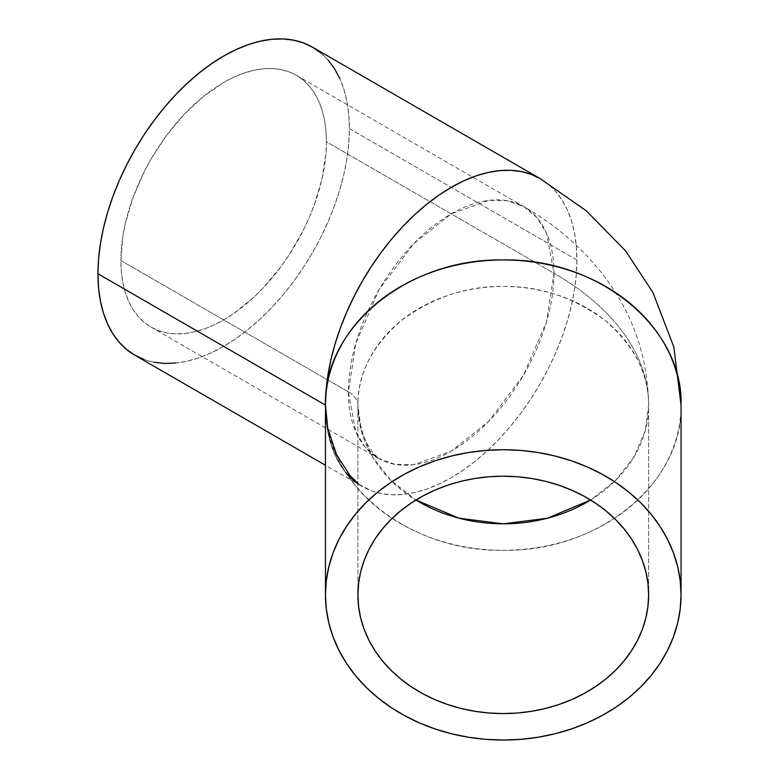 <?xml version="1.0" encoding="UTF-8"?>
<svg xmlns="http://www.w3.org/2000/svg" width="779" height="779" viewBox="0 0 779 779"><rect width="100%" height="100%" fill="white"/><g stroke="black" fill="none" stroke-linecap="round" stroke-linejoin="round"><path stroke-width="0.58" stroke-dasharray="3.9 2.92" d="M348.398 391.895A32.426 18.725 180 0 1 357.902 405.138C357.551 374.173 372.041 345.964 401.36 320.49C432.997 297.266 466.972 285.922 503.263 286.448C539.555 285.922 573.519 297.266 605.166 320.49C634.486 345.964 648.965 374.173 648.625 405.138A323.158 186.57 0 0 0 553.976 273.205L546.683 233.505L537.13 217.828L523.868 206.659L507.295 200.709L488.822 200.378L451.187 213.865L413.941 243.438L379.13 289.506L355.857 343.218L348.398 391.895L120.872 260.537A145.361 83.928 120 0 0 150.98 327.083A145.361 83.928 120 0 0 263 288.133A145.361 83.928 120 0 0 326.45 141.846L553.976 273.205A145.361 83.928 -60 0 1 490.527 419.492A145.361 83.928 -60 0 1 378.506 458.442A145.361 83.928 -60 0 1 348.398 391.895A145.361 83.928 -60 0 1 411.848 245.609A145.361 83.928 -60 0 1 523.868 206.659A145.361 83.928 -60 0 1 553.976 273.205L326.45 141.846L325.953 153.765L322.029 178.858L314.317 204.809L309.127 217.789L303.119 230.613L288.873 255.298L280.771 266.905L263 288.133L253.506 297.549L233.739 313.489L223.661 319.877L213.592 325.125L203.611 329.176L193.825 332L184.331 333.558L175.207 333.84L166.56 332.847L158.458 330.588L150.98 327.083L144.212 322.36L138.195 316.478L133.014 309.477L128.701 301.444L125.302 292.437L122.848 282.553L121.368 271.881L120.872 260.537L122.848 236.241L125.302 223.524L133.014 197.584L144.212 171.769L150.98 159.228L166.56 135.478L184.331 114.25L203.611 96.362L223.661 82.506L233.739 77.257L243.72 73.207L253.506 70.383L263 68.825L272.114 68.542L280.771 69.535L288.873 71.795L296.341 75.3L303.119 80.023L309.127 85.914L314.317 92.905L318.63 100.949L322.029 109.946L324.473 119.83L325.953 130.502L326.45 141.846A145.361 83.928 120 0 0 296.341 75.3A145.361 83.928 120 0 0 184.331 114.25A145.361 83.928 120 0 0 120.872 260.537L348.398 391.895L355.691 431.595L365.244 447.273L378.506 458.442L395.08 464.391L413.552 464.732L451.187 451.245L488.433 421.673L523.245 375.595L546.517 321.883L553.976 273.205A323.158 186.57 180 0 1 648.625 405.138L648.625 594.883L648.625 405.138L645.207 430.729L634.291 456.533L615.712 480.351L590.609 500.011A145.361 118.69 180 0 0 648.625 405.138A145.361 118.69 180 0 0 503.263 286.448A145.361 118.69 180 0 0 357.902 405.138A145.361 118.69 180 0 0 415.918 500.011L390.815 480.351L372.235 456.533L361.32 430.729L357.902 405.138A32.426 18.725 0 0 0 348.398 391.895M357.902 594.883L357.902 405.138L357.902 594.883M134.767 355.166A177.797 102.653 120 0 0 271.774 307.53A177.797 102.653 120 0 0 349.382 128.613L576.908 259.972L576.304 246.086L574.493 233.038L571.494 220.954L567.336 209.94L562.058 200.106L555.719 191.546L548.367 184.35L540.081 178.576A177.797 102.653 -60 0 1 576.908 259.972L349.382 128.613A177.797 102.653 120 0 0 312.564 47.217M576.908 259.972A177.797 102.653 -60 0 1 499.3 438.889A177.797 102.653 -60 0 1 362.293 486.524A177.797 102.653 -60 0 1 357.902 483.72L371.437 490.819L381.34 493.584L391.925 494.792L403.074 494.441L414.691 492.542L426.658 489.095L438.869 484.139L451.187 477.722L463.515 469.903L475.716 460.769L487.683 450.398L499.3 438.889L510.449 426.366L521.034 412.928L530.947 398.721L540.081 383.881L548.367 368.535L555.719 352.848L562.058 336.966L567.336 321.045L571.494 305.232L574.493 289.681L576.304 274.549L576.908 259.972M345.808 472.561A177.797 102.653 -60 0 1 325.466 405.138L326.07 419.014L327.881 432.063L330.88 444.147L335.038 455.16L340.316 464.995L345.808 472.561M681.05 405.138C683.504 482.707 598.262 552.301 503.263 550.305C408.254 552.301 323.022 482.707 325.466 405.138A177.797 145.167 180 0 0 503.263 550.305A177.797 145.167 180 0 0 681.05 405.138M143.911 359.45L153.814 362.216M175.557 363.082L187.174 361.183L199.142 357.727L211.343 352.78L223.661 346.363L235.988 338.544L248.189 329.41L260.157 319.039L271.774 307.53L282.923 295.007L293.508 281.57L303.421 267.363L312.564 252.513L320.841 237.176L328.193 221.489L334.542 205.607L339.81 189.687L343.967 173.873L346.967 158.322L348.778 143.19L349.382 128.613L348.778 114.727L346.967 101.679L343.967 89.595L339.81 78.582M328.193 60.187L320.841 52.991M648.625 405.138C647.826 356.217 632.509 312.564 602.673 274.189C581.046 246.787 554.775 224.274 523.868 206.659L296.341 75.3M150.98 327.083L379.266 458.909L375.079 454.926C365.02 444.371 359.285 427.768 357.902 405.138M357.902 483.35L362.293 486.524L325.466 465.267"/><path stroke-width="1.17" d="M415.918 500.011A145.361 118.69 180 0 0 590.609 500.011L547.394 518.22L503.263 523.829L459.133 518.22L415.918 500.011M648.625 594.883A145.361 118.69 0 0 1 503.263 713.574A145.361 118.69 0 0 1 357.902 594.883L358.603 583.247L360.687 571.728L364.153 560.432L368.964 549.458L375.059 538.932L382.401 528.941L390.892 519.583L400.474 510.956L411.049 503.137L422.5 496.194L434.74 490.205L447.633 485.229L461.061 481.305L474.908 478.472L489.017 476.767L503.263 476.193L517.509 476.767L531.619 478.472L545.456 481.305L558.894 485.229L571.786 490.205L584.026 496.194L595.477 503.137L606.052 510.956L615.634 519.583L624.125 528.941L631.457 538.932L637.563 549.458L642.363 560.432L645.83 571.728L647.924 583.247L648.625 594.883L647.924 606.52L645.83 618.039L642.363 629.335L637.563 640.299L631.457 650.835L624.125 660.826L615.634 670.174L606.052 678.811L595.477 686.63L584.026 693.573L571.786 699.561L558.894 704.537L545.456 708.462L531.619 711.295L517.509 712.999L503.263 713.574L489.017 712.999L474.908 711.295L461.061 708.462L447.633 704.537L434.74 699.561L422.5 693.573L411.049 686.63L400.474 678.811L390.892 670.174L382.401 660.826L375.059 650.835L368.964 640.299L364.153 629.335L360.687 618.039L358.603 606.52L357.902 594.883A145.361 118.69 0 0 1 503.263 476.193A145.361 118.69 0 0 1 648.625 594.883M681.05 594.883L681.05 405.138A177.797 145.167 180 0 0 503.263 259.962A177.797 145.167 180 0 0 325.466 405.138L325.466 594.883A177.797 145.167 0 0 1 503.263 449.717A177.797 145.167 0 0 1 681.05 594.883A177.797 145.167 0 0 1 503.263 740.05A177.797 145.167 0 0 1 325.466 594.883L325.466 405.138A177.797 102.653 -60 0 1 403.074 226.212A177.797 102.653 -60 0 1 540.081 178.576A177.797 102.653 -60 0 1 540.1 178.586L530.947 174.292L521.034 171.526L510.449 170.309L499.3 170.659L487.683 172.568L475.716 176.015L463.515 180.971L451.187 187.388L438.869 195.198L426.658 204.332L414.691 214.702L403.074 226.212L391.925 238.744L381.34 252.172L371.437 266.379L362.293 281.229L354.007 296.565L346.655 312.252L340.316 328.134L335.038 344.055L330.88 359.869L327.881 375.42L326.07 390.552L325.466 405.138L97.95 273.78L325.466 405.138C323.022 327.56 408.254 257.966 503.263 259.962C598.262 257.966 683.504 327.56 681.05 405.138L681.05 594.883L680.203 580.657L677.642 566.557L673.397 552.739L667.525 539.331L660.056 526.448L651.088 514.228L640.698 502.786L628.984 492.231L616.053 482.668L602.04 474.177L587.074 466.855L571.299 460.769L554.872 455.968L537.948 452.502L520.693 450.418L503.263 449.717L485.833 450.418L468.578 452.502L451.654 455.968L435.227 460.769L419.453 466.855L404.486 474.177L390.474 482.668L377.542 492.231L365.828 502.786L355.428 514.228L346.46 526.448L339.001 539.331L333.12 552.739L328.884 566.557L326.323 580.657L325.466 594.883L326.323 609.11L328.884 623.2L333.12 637.018L339.001 650.436L346.46 663.319L355.428 675.529L365.828 686.971L377.542 697.536L390.474 707.098L404.486 715.589L419.453 722.912L435.227 728.998L451.654 733.799L468.578 737.265L485.833 739.349L503.263 740.05L520.693 739.349L537.948 737.265L554.872 733.799L571.299 728.998L587.074 722.912L602.04 715.589L616.053 707.098L628.984 697.536L640.698 686.971L651.088 675.529L660.056 663.319L667.525 650.436L673.397 637.018L677.642 623.2L680.203 609.11L681.05 594.883M320.841 52.991L312.564 47.217A177.797 102.653 120 0 0 175.557 94.853A177.797 102.653 120 0 0 97.95 273.78A177.797 102.653 120 0 0 134.767 355.166L143.911 359.45M357.902 483.72A177.797 102.653 -60 0 1 345.808 472.561L357.902 483.72M681.05 405.138L673.835 346.986L652.89 292.437L625.771 251.111L586.451 210.943L540.081 178.576L312.564 47.217L303.421 42.933L293.508 40.167L282.923 38.95L271.774 39.301L260.157 41.209L248.189 44.656L235.988 49.613L223.661 56.02L211.343 63.839L199.142 72.973L187.174 83.343L175.557 94.853L164.398 107.385L153.814 120.813L143.911 135.02L134.767 149.87L126.48 165.206L119.129 180.894L112.789 196.775L107.512 212.696L103.354 228.51L100.364 244.061L98.553 259.193L97.95 273.78L98.553 287.655L100.364 300.704L103.354 312.788L107.512 323.801L112.789 333.636L119.129 342.195L126.48 349.391L134.767 355.166L325.466 465.267M153.814 362.216L164.398 363.433L175.557 363.082M339.81 78.582L334.542 68.747L328.193 60.187M357.902 483.35L349.849 475.336L336.518 454.644L327.735 428.177L325.466 405.138"/></g></svg>
